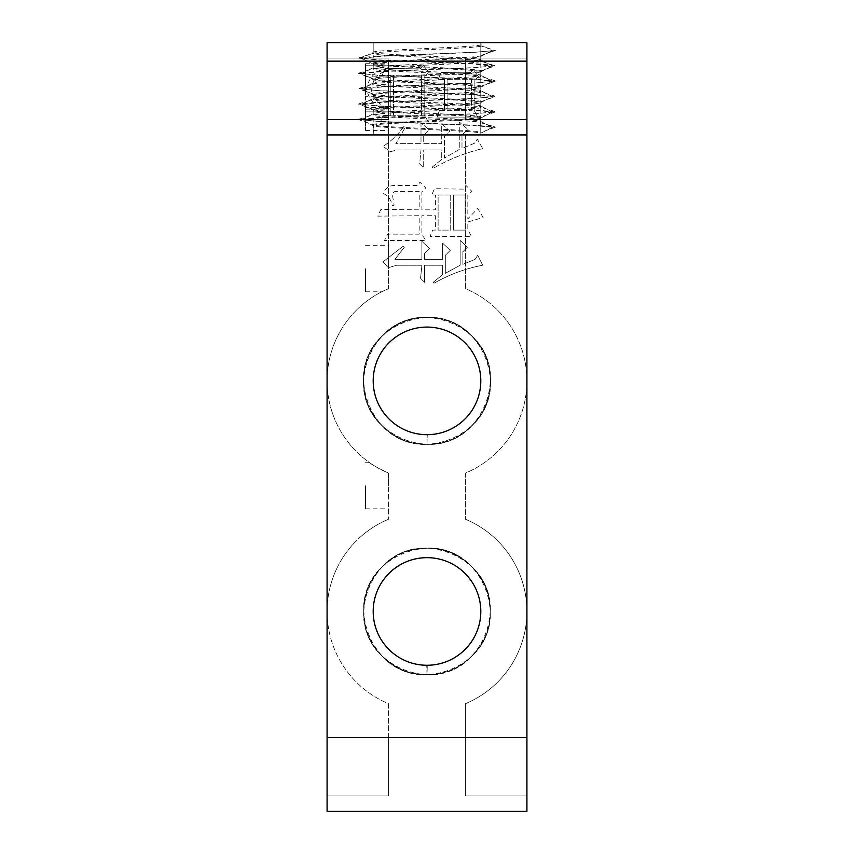 <?xml version="1.0" encoding="UTF-8"?>
<svg xmlns="http://www.w3.org/2000/svg" width="854" height="854" viewBox="0 0 854 854"><rect width="100%" height="100%" fill="white"/><g stroke="black" fill="none" stroke-linecap="round" stroke-linejoin="round"><path stroke-width="0.64" stroke-dasharray="4.27 3.2" d="M373.198 611.464C372.461 582.812 398.092 557.075 426.722 557.662C455.556 556.744 481.571 582.652 480.802 611.464A53.802 53.802 0 0 0 427 557.662A53.802 53.802 0 0 0 373.198 611.464C372.461 582.812 398.092 557.075 426.722 557.662C455.556 556.744 481.571 582.652 480.802 611.464C481.539 582.823 455.908 557.075 427.278 557.662C398.444 556.744 372.429 582.641 373.198 611.464C372.461 582.812 398.092 557.075 426.722 557.662C455.556 556.744 481.571 582.652 480.802 611.464C481.539 582.823 455.908 557.075 427.278 557.662C398.444 556.744 372.429 582.641 373.198 611.464C372.461 582.812 398.092 557.075 426.722 557.662C455.556 556.744 481.571 582.652 480.802 611.464C481.539 582.823 455.908 557.075 427.278 557.662C398.444 556.744 372.429 582.641 373.198 611.464C372.461 582.812 398.092 557.075 426.722 557.662C455.556 556.744 481.571 582.652 480.802 611.464C481.539 582.823 455.908 557.075 427.278 557.662C398.444 556.744 372.429 582.641 373.198 611.464C372.461 640.105 398.092 665.853 426.722 665.266C455.556 666.184 481.571 640.286 480.802 611.464C481.539 582.823 455.908 557.075 427.278 557.662C398.444 556.744 372.429 582.641 373.198 611.464C372.461 640.105 398.092 665.853 426.722 665.266C455.556 666.184 481.571 640.286 480.802 611.464C481.539 640.116 455.908 665.853 427.278 665.266C398.444 666.184 372.429 640.276 373.198 611.464C372.461 640.105 398.092 665.853 426.722 665.266C455.556 666.184 481.571 640.286 480.802 611.464C481.539 640.116 455.908 665.853 427.278 665.266C398.444 666.184 372.429 640.276 373.198 611.464C372.461 640.105 398.092 665.853 426.722 665.266L427.278 665.266C398.444 666.184 372.429 640.276 373.198 611.464C372.461 640.105 398.092 665.853 426.722 665.266C455.556 666.184 481.571 640.286 480.802 611.464C481.539 640.116 455.908 665.853 427.278 665.266C398.444 666.184 372.429 640.276 373.198 611.464A53.802 53.802 0 0 0 427 665.266A53.802 53.802 0 0 0 480.802 611.464C481.539 640.116 455.908 665.853 427.278 665.266L426.722 665.266C455.556 666.184 481.571 640.286 480.802 611.464C481.539 640.116 455.908 665.853 427.278 665.266C398.444 666.184 372.429 640.276 373.198 611.464M373.198 380.884C372.461 352.232 398.113 326.474 426.754 327.082C455.566 326.185 481.571 352.072 480.802 380.884A53.802 53.802 0 0 0 427 327.082A53.802 53.802 0 0 0 373.198 380.884C372.461 352.232 398.113 326.474 426.754 327.082C455.566 326.185 481.571 352.072 480.802 380.884C481.539 352.232 455.897 326.484 427.267 327.082C398.434 326.175 372.429 352.072 373.198 380.884C372.461 352.232 398.113 326.474 426.754 327.082C455.566 326.185 481.571 352.072 480.802 380.884C481.539 352.232 455.897 326.484 427.267 327.082C398.434 326.175 372.429 352.072 373.198 380.884C372.461 352.232 398.113 326.474 426.754 327.082C455.566 326.185 481.571 352.072 480.802 380.884C481.539 352.232 455.897 326.484 427.267 327.082C398.434 326.175 372.429 352.072 373.198 380.884C372.461 352.232 398.113 326.474 426.754 327.082C455.566 326.185 481.571 352.072 480.802 380.884C481.539 352.232 455.897 326.484 427.267 327.082C398.434 326.175 372.429 352.072 373.198 380.884C372.461 409.536 398.103 435.284 426.733 434.686C455.566 435.593 481.571 409.696 480.802 380.884C481.539 352.232 455.897 326.484 427.267 327.082C398.434 326.175 372.429 352.072 373.198 380.884C372.461 409.536 398.103 435.284 426.733 434.686C455.566 435.593 481.571 409.696 480.802 380.884C481.539 409.536 455.887 435.294 427.246 434.686C398.434 435.583 372.429 409.696 373.198 380.884C372.461 409.536 398.103 435.284 426.733 434.686C455.566 435.593 481.571 409.696 480.802 380.884C481.539 409.536 455.887 435.294 427.246 434.686C398.434 435.583 372.429 409.696 373.198 380.884C372.461 409.536 398.103 435.284 426.733 434.686L427.246 434.686C398.434 435.583 372.429 409.696 373.198 380.884C372.461 409.536 398.103 435.284 426.733 434.686C455.566 435.593 481.571 409.696 480.802 380.884C481.539 409.536 455.887 435.294 427.246 434.686C398.434 435.583 372.429 409.696 373.198 380.884A53.802 53.802 0 0 0 427 434.686A53.802 53.802 0 0 0 480.802 380.884C481.539 409.536 455.887 435.294 427.246 434.686L426.733 434.686C455.566 435.593 481.571 409.696 480.802 380.884C481.539 409.536 455.887 435.294 427.246 434.686C398.434 435.583 372.429 409.696 373.198 380.884M480.802 121.503L492.32 127.395L480.802 121.503C484.111 118.93 369.867 116.368 373.198 113.806L373.198 110.241C369.889 112.803 484.133 115.365 480.802 117.927C484.111 120.489 369.867 123.051 373.198 125.613C369.878 128.175 483.78 130.726 480.802 133.288L480.802 122.752C484.122 120.19 369.867 117.617 373.198 115.066C369.878 112.504 484.133 109.931 480.802 107.38C484.122 104.818 369.867 102.245 373.198 99.694C369.878 97.132 484.133 94.559 480.802 92.008C484.122 89.446 369.867 86.873 373.198 84.322C369.878 81.76 484.133 79.187 480.802 76.636C484.122 74.074 369.867 71.501 373.198 68.95C369.878 66.388 484.133 63.815 480.802 61.264C484.122 58.702 369.867 56.129 373.198 53.578C369.878 51.016 483.866 48.454 480.802 45.892L480.802 134.932L373.198 134.932L373.401 125.816L361.68 119.709L380.809 117.788L473.201 113.945L492.32 112.023L473.191 110.102L380.799 106.259L361.84 104.508L380.809 102.416L473.201 98.573L492.32 96.651L473.191 94.73L380.799 90.887L361.84 89.136L380.809 87.044L473.201 83.201L492.32 81.279L473.191 79.358L380.799 75.515L361.68 73.593L380.809 71.672L473.201 67.829L492.16 66.078L473.191 63.986L380.799 60.143L361.68 58.221L380.809 56.3L473.201 52.457L492.16 50.706L480.802 44.643L480.802 50.386L480.802 42.7L373.198 42.7L526.918 42.7L526.918 811.3L327.082 811.3L327.082 42.7L526.918 42.7L480.802 42.7L480.802 134.932L480.599 118.13L492.16 112.194M361.84 119.539L373.198 113.806C369.889 111.244 484.133 108.682 480.802 106.12C484.111 103.558 369.867 100.996 373.198 98.434L373.198 94.869C369.889 97.431 484.133 99.993 480.802 102.555C484.111 105.117 369.867 107.679 373.198 110.241L361.84 104.508M361.84 104.167L373.198 98.434C369.889 95.872 484.133 93.31 480.802 90.748C484.111 88.186 369.867 85.624 373.198 83.062L373.198 79.497C369.889 82.059 484.133 84.621 480.802 87.183C484.111 89.745 369.867 92.307 373.198 94.869L361.84 89.136M492.16 111.853L480.599 105.917L480.802 102.555L492.16 96.822M361.84 88.795L373.198 83.062C369.889 80.5 484.133 77.938 480.802 75.376C484.111 72.814 369.867 70.252 373.198 67.69L373.198 64.125C369.889 66.687 484.133 69.249 480.802 71.811C484.111 74.373 369.867 76.935 373.198 79.497L361.84 73.764M492.16 96.481L480.599 90.545L480.802 87.183L492.16 81.45M358.979 119.176L373.806 114.703L373.198 115.066L373.198 109.355C369.878 111.917 484.133 114.479 480.802 117.041L480.802 122.752L495.491 127.139L475.432 125.218L378.568 121.375L358.509 119.453L378.568 117.532L475.432 113.689L495.171 111.991L475.432 109.846L378.568 106.003L358.509 104.081L378.568 102.16L475.432 98.317L495.171 96.619L475.432 94.474L378.568 90.631L358.509 88.709L378.568 86.788L475.432 82.945L495.171 81.247L475.432 79.102L378.568 75.259L358.509 73.337L378.568 71.416L475.432 67.573L495.171 65.875L480.194 60.901L480.802 61.264L480.802 50.386L480.802 56.428C484.111 59.001 369.867 61.563 373.198 64.125L361.84 58.392M492.16 81.109L480.599 75.173L480.802 71.811L492.16 66.078M361.84 73.423L373.198 67.69C369.889 65.128 484.133 62.566 480.802 60.004C484.111 57.442 369.867 54.88 373.198 52.318L373.198 42.7L327.082 42.7L373.198 42.7L373.198 58.072L373.198 42.7L373.198 53.578L373.806 53.215L358.979 57.688L378.568 56.044L475.432 52.201L495.171 50.503L480.802 45.892M492.16 65.737L480.599 59.801L480.802 56.428L492.16 50.706M480.802 44.643C483.791 47.205 369.878 49.767 373.198 52.318L361.84 58.051M327.082 134.932L327.082 119.56L327.082 134.932L373.198 134.932L373.198 119.56L373.198 134.932L480.802 134.932L373.198 134.932L480.802 134.932L373.198 134.932L373.614 125.026L358.829 119.677M495.171 111.991L480.802 117.041C484.122 119.603 369.867 122.165 373.198 124.727C369.878 127.289 483.834 129.851 480.802 132.402L480.802 127.246L480.802 134.932L526.918 134.932L526.918 42.7L526.918 119.56L465.43 119.56L526.918 119.56L465.43 119.56L526.918 119.56L465.43 119.56L526.918 119.56L526.918 58.072L465.43 58.072L465.43 119.56L465.43 58.072L526.918 58.072L465.43 58.072L526.918 58.072L465.43 58.072L465.43 119.56L465.43 58.072L465.43 119.56L465.43 58.072L526.918 58.072L526.918 380.884L526.918 134.932L465.43 134.932L526.918 134.932M358.979 103.804L373.806 99.331L373.198 99.694L373.198 93.983C369.878 96.545 484.133 99.107 480.802 101.669C484.122 104.231 369.867 106.793 373.198 109.355L358.829 104.305M480.802 122.752L495.021 126.862M358.979 88.432L373.806 83.959L373.198 84.322L373.198 78.611C369.878 81.173 484.133 83.735 480.802 86.297C484.122 88.859 369.867 91.421 373.198 93.983L358.829 88.933M495.021 111.49L480.194 107.017L480.802 107.38L480.802 101.669L495.171 96.619M358.979 73.06L373.806 68.587L373.198 68.95L373.198 63.239C369.878 65.801 484.133 68.363 480.802 70.925C484.122 73.487 369.867 76.049 373.198 78.611L358.829 73.561M495.021 96.118L480.194 91.645L480.802 92.008L480.802 86.297L495.171 81.247M495.171 50.503L480.802 55.553C484.122 58.115 369.867 60.677 373.198 63.239L358.979 57.688M495.021 80.746L480.194 76.273L480.802 76.636L480.802 70.925L495.171 65.875M365.512 130.427L388.57 130.427L388.57 288.652C379.806 292.634 379.806 292.634 388.57 288.652C379.806 292.634 379.806 292.634 388.57 288.652L388.57 68.939L388.57 109.846L388.57 107.593L365.512 107.593L365.512 130.427L365.512 119.56L327.082 119.56L388.57 119.56L388.57 107.369C378.749 105.202 372.952 99.021 371.17 88.816C372.952 78.611 378.749 72.43 388.57 70.263L388.57 58.072L327.082 58.072L327.082 119.56L327.082 58.072L388.57 58.072L388.57 119.56L327.082 119.56L388.57 119.56L327.082 119.56L388.57 119.56L388.57 61.146L327.082 61.146L327.082 119.56L373.198 119.56L327.082 119.56L327.082 611.464A99.918 99.918 0 0 1 388.57 519.232A99.918 99.918 0 0 0 327.082 611.464L327.082 380.884A99.918 99.918 0 0 1 388.57 288.652A99.918 99.918 0 0 0 327.082 380.884L327.082 42.7L327.082 58.072L388.57 58.072L327.082 58.072L388.57 58.072L388.57 68.256C376.39 69.622 369.077 76.476 366.622 88.816C369.013 101.114 376.336 107.967 388.57 109.376L388.57 119.56L365.512 119.56L365.512 96.726L388.57 96.726L388.57 63.73L388.57 65.982L365.512 65.982L365.512 63.73L365.512 96.726M365.512 485.777L365.512 508.835L365.512 485.777M388.57 485.777L388.57 473.116A99.918 99.918 0 0 1 327.082 380.884A99.918 99.918 0 0 0 388.57 473.116L388.57 519.232L388.57 473.116C377.959 468.045 371.661 464.587 369.665 462.719C371.65 464.576 377.948 468.045 388.57 473.116C377.959 468.045 371.661 464.587 369.665 462.719C371.65 464.576 377.948 468.045 388.57 473.116L388.57 485.777M365.512 268.743L365.512 291.801L365.512 268.743M365.512 88.816L365.512 65.758L365.512 88.816M388.57 107.369L388.57 109.376M421.001 122.923L421.001 143.643L395.776 143.643L405.234 127.427L403.878 126.531C398.124 134.494 391.217 141.102 383.168 146.344L390.374 151.745L396.672 149.941L421.001 149.941L419.645 163.904L423.701 167.96L423.701 149.941L441.71 149.941L441.71 159.399L432.252 167.053L433.159 168.409C448.681 159.378 465.195 152.77 482.691 148.596L477.29 139.138L474.589 143.184L461.982 148.596L461.982 135.081L467.832 129.232L459.271 122.026L459.271 149.493L444.411 158.054L444.411 136.437L449.823 131.025L441.71 123.819L441.71 143.643L423.701 143.643L423.701 135.081L429.103 129.68L421.001 122.923L421.001 143.643L395.776 143.643L405.234 127.427L403.878 126.531C398.124 134.494 391.217 141.102 383.168 146.344L390.374 151.745L396.672 149.941L421.001 149.941L419.645 163.904L423.701 167.96L423.701 149.941L441.71 149.941L441.71 159.399L432.252 167.053L433.159 168.409C448.681 159.378 465.195 152.77 482.691 148.596L477.29 139.138L474.589 143.184L461.982 148.596L461.982 135.081L467.832 129.232L459.271 122.026L459.271 149.493L444.411 158.054L444.411 136.437L449.823 131.025L441.71 123.819L441.71 143.643L423.701 143.643L423.701 135.081L429.103 129.68L421.001 122.923M384.973 68.427L382.261 75.184L390.822 75.184L390.822 115.269L383.168 115.269L380.468 122.026L428.655 122.026L424.15 115.269L424.15 76.091L429.103 72.483L423.242 65.278L420.093 68.886L384.973 68.427L382.261 75.184L390.822 75.184L390.822 115.269L383.168 115.269L380.468 122.026L428.655 122.026L424.15 115.269L424.15 76.091L429.103 72.483L423.242 65.278L420.093 68.886L384.973 68.427M383.617 193.623C388.335 196.004 391.185 199.911 392.178 205.334L393.972 205.334C394.388 201.021 390.086 193.175 395.327 191.381L419.197 191.381L419.197 209.838L380.916 209.39L377.767 216.147L419.197 215.699L419.197 234.156L387.673 234.156L384.513 240.465L425.954 240.465L421.897 234.615L421.897 215.699L435.412 215.699L435.412 230.11L432.7 230.11L430 236.409L471.44 236.409L467.832 229.651L467.832 221.997L483.14 217.492L477.738 208.493L467.832 218.848L467.832 195.427L471.888 191.381L466.028 185.521L463.775 189.129L434.505 188.67L431.804 194.979L435.412 194.979L435.412 209.838L421.897 209.838L421.897 191.83L425.954 187.773L420.093 181.923L417.841 185.521L393.972 185.521C388.634 185.628 385.186 188.328 383.617 193.623C388.335 196.004 391.185 199.911 392.178 205.334L393.972 205.334C394.388 201.021 390.086 193.175 395.327 191.381L419.197 191.381L419.197 209.838L380.916 209.39L377.767 216.147L419.197 215.699L419.197 234.156L387.673 234.156L384.513 240.465L425.954 240.465L421.897 234.615L421.897 215.699L435.412 215.699L435.412 230.11L432.7 230.11L430 236.409L471.44 236.409L467.832 229.651L467.832 221.997L483.14 217.492L477.738 208.493L467.832 218.848L467.832 195.427L471.888 191.381L466.028 185.521L463.775 189.129L434.505 188.67L431.804 194.979L435.412 194.979L435.412 209.838L421.897 209.838L421.897 191.83L425.954 187.773L420.093 181.923L417.841 185.521L393.972 185.521C388.634 185.628 385.186 188.328 383.617 193.623M441.262 72.483L438.113 79.241L444.411 79.241L444.411 110.315L439.458 110.315L437.205 117.073L477.738 117.073L474.141 110.315L474.141 80.137L478.646 76.988L473.233 69.334L470.084 72.932L441.262 72.483L438.113 79.241L444.411 79.241L444.411 110.315L439.458 110.315L437.205 117.073L477.738 117.073L474.141 110.315L474.141 80.137L478.646 76.988L473.233 69.334L470.084 72.932L441.262 72.483M421.897 241.362L421.897 259.381L394.879 259.381L404.337 247.222L402.981 246.315L382.72 262.082L389.018 267.483L396.672 265.231L421.897 265.231L420.542 278.297L424.598 282.343L424.598 265.231L442.618 265.231L442.618 274.689L433.159 282.343L434.056 283.25C449.225 274.508 465.441 268.498 482.691 265.231L477.738 255.325L475.037 259.381L462.879 264.334L462.879 251.727L467.384 247.222L460.178 240.465L460.178 265.231L445.318 273.344L445.318 255.325L450.271 250.371L442.618 243.166L442.618 259.381L424.598 259.381L424.598 253.521L429.551 248.567L421.897 241.362L421.897 259.381L394.879 259.381L404.337 247.222L402.981 246.315L382.72 262.082L389.018 267.483L396.672 265.231L421.897 265.231L420.542 278.297L424.598 282.343L424.598 265.231L442.618 265.231L442.618 274.689L433.159 282.343L434.056 283.25C449.225 274.508 465.441 268.498 482.691 265.231L477.738 255.325L475.037 259.381L462.879 264.334L462.879 251.727L467.384 247.222L460.178 240.465L460.178 265.231L445.318 273.344L445.318 255.325L450.271 250.371L442.618 243.166L442.618 259.381L424.598 259.381L424.598 253.521L429.551 248.567L421.897 241.362M526.918 611.464L526.918 380.884L526.918 611.464A99.918 99.918 0 0 1 465.43 703.696L465.43 795.928L526.918 795.928L465.43 795.928L465.43 703.696A99.918 99.918 0 0 0 465.43 519.232A99.918 99.918 0 0 1 526.918 611.464M465.43 134.932L465.43 288.652A99.918 99.918 0 0 1 465.43 473.116L465.43 519.232L465.43 473.116A99.918 99.918 0 0 0 465.43 288.652L465.43 134.932M327.082 61.146L327.082 58.072L388.57 58.072L388.57 61.146M388.57 737.514L388.57 795.928L327.082 795.928L388.57 795.928L388.57 703.696A99.918 99.918 0 0 1 327.082 611.464A99.918 99.918 0 0 0 388.57 703.696L388.57 737.514L327.082 737.514M388.57 68.939L365.512 68.939L365.512 76.849L388.57 76.849M365.512 65.982L365.512 68.939M427 674.767C393.192 675.653 362.801 645.272 363.697 611.464C360.772 557.256 435.508 526.31 471.771 566.704C496.302 589.986 496.302 632.953 471.76 656.235C435.497 696.618 360.772 665.672 363.697 611.464C362.811 577.656 393.192 547.265 427 548.161C481.208 545.236 512.154 619.972 471.76 656.235C448.478 680.766 405.511 680.766 382.229 656.224C341.846 619.961 372.792 545.236 427 548.161C460.808 547.275 491.199 577.656 490.303 611.464C493.228 665.672 418.492 696.618 382.229 656.224C357.698 632.942 357.698 589.975 382.24 566.693C418.503 526.31 493.228 557.256 490.303 611.464C491.189 645.272 460.808 675.663 427 674.767C372.792 677.692 341.846 602.956 382.24 566.693C405.522 542.162 448.489 542.162 471.771 566.704C512.154 602.967 481.208 677.692 427 674.767L427.278 665.266L427 674.767L426.722 665.266L427 674.767M426.989 444.347C393.096 445.233 362.64 414.766 363.537 380.873C360.612 326.538 435.529 295.516 471.878 336.017C496.473 359.353 496.462 402.426 471.867 425.762C435.508 466.252 360.601 435.22 363.537 380.873C362.651 346.98 393.118 316.524 427.011 317.421C481.346 314.496 512.368 389.413 471.867 425.762C448.531 450.357 405.458 450.346 382.122 425.751C341.632 389.392 372.664 314.486 427.011 317.421C460.904 316.535 491.36 347.002 490.463 380.895C493.388 435.23 418.471 466.252 382.122 425.751C357.527 402.415 357.538 359.342 382.133 336.006C418.492 295.516 493.398 326.548 490.463 380.895C491.349 414.788 460.882 445.244 426.989 444.347C372.654 447.272 341.632 372.355 382.133 336.006C405.469 311.411 448.542 311.422 471.878 336.017C512.368 372.376 481.336 447.282 426.989 444.347L427.246 434.686L426.989 444.347M492.16 127.225L473.191 125.474L380.799 121.631L361.84 119.88M480.802 56.428L492.32 50.535M495.021 65.374L475.432 63.73L378.568 59.887L358.829 58.189M480.802 55.542L495.491 50.279M388.57 107.593L388.57 130.427M388.57 268.743L388.57 245.685L388.57 268.743M388.57 68.256L388.57 70.263M388.57 65.982L388.57 96.726M492.32 127.395L480.802 133.288M495.491 127.139L480.802 132.402M365.512 107.593L365.512 76.849M450.72 194.979L450.72 230.11L438.113 230.11L438.113 194.979L450.72 194.979L450.72 230.11L438.113 230.11L438.113 194.979L450.72 194.979M465.131 194.979L465.131 230.11L453.421 230.11L453.421 194.979L465.131 194.979L465.131 230.11L453.421 230.11L453.421 194.979L465.131 194.979M421.449 75.184L421.449 115.269L393.523 115.269L393.523 75.184L421.449 75.184L421.449 115.269L393.523 115.269L393.523 75.184L421.449 75.184M447.112 79.241L471.44 79.241L471.44 110.315L447.112 110.315L447.112 79.241L471.44 79.241L471.44 110.315L447.112 110.315L447.112 79.241M526.918 737.514L465.43 737.514M526.918 61.146L465.43 61.146M365.512 508.835L388.57 508.835M365.512 291.801L381.749 291.801M365.512 111.874L388.57 111.874L365.512 111.874M365.512 63.73L388.57 63.73M365.512 462.719L369.665 462.719M365.512 245.685L388.57 245.685M365.512 109.846L388.57 109.846M365.512 65.758L388.57 65.758L365.512 65.758"/><path stroke-width="1.28" d="M373.198 611.464A53.802 53.802 0 0 1 427 557.662A53.802 53.802 0 0 1 480.802 611.464A53.802 53.802 0 0 1 427 665.266A53.802 53.802 0 0 1 373.198 611.464M373.198 380.884A53.802 53.802 0 0 1 427 327.082A53.802 53.802 0 0 1 480.802 380.884A53.802 53.802 0 0 1 427 434.686A53.802 53.802 0 0 1 373.198 380.884M526.918 61.146L526.918 811.3L327.082 811.3L327.082 61.146L526.918 61.146L526.918 42.7L327.082 42.7L327.082 61.146M526.918 134.932L327.082 134.932M526.918 737.514L327.082 737.514"/></g></svg>
